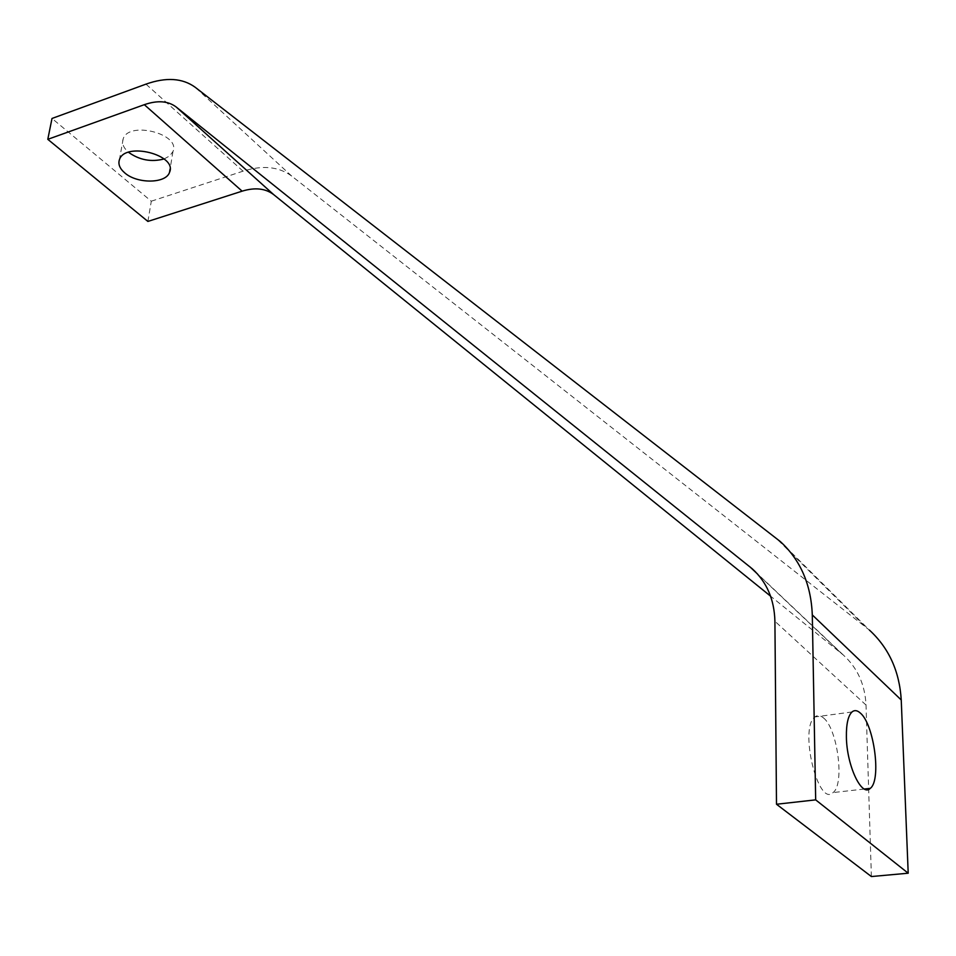 <?xml version="1.0" encoding="UTF-8"?>
<svg xmlns="http://www.w3.org/2000/svg" width="956" height="956" viewBox="0 0 956 956"><rect width="100%" height="100%" fill="white"/><g stroke="black" fill="none" stroke-linecap="round" stroke-linejoin="round"><path stroke-width="0.72" stroke-dasharray="4.78 3.58" d="M823.427 717.872C837.576 728.627 844.889 784.386 833.046 792.584C818.037 807.748 798.905 727.886 814.918 716.94C817.464 714.885 820.308 715.196 823.427 717.872M871.382 876.544L866.017 705.05C865.013 684.532 857.472 667.885 843.395 655.087L770.572 596.15M147.893 221.434L151.299 201.202L52.006 118.46M164.097 158.959L169.762 155.876L172.952 151.55C181.054 134.031 128.821 120.528 123.193 138.823C121.675 143.34 123.408 147.798 128.391 152.183L128.486 152.279M151.299 201.202L243.039 171.172C262.649 164.982 278.877 166.619 291.7 176.071L869.398 630.076L780.251 541.502M866.017 705.05L774.91 621.245M841.161 653.199L757.487 573.994M243.039 171.172L145.957 84.14M291.7 176.071L195.179 87.259M864.618 626.061L775.316 537.38M843.395 655.087L755.419 571.808M123.193 138.823L119.452 159.616M172.952 151.55L170.084 169.009M851.987 711.969L814.918 716.94M864.379 789.023L833.046 792.584"/><path stroke-width="1.43" d="M815.671 799.861L776.499 804.247L774.91 621.245C774.324 599.448 766.76 581.953 752.229 568.772L176.227 107.024C168.101 100.918 157.465 100.141 144.32 104.682L47.8 139.325L52.006 118.46L145.957 84.14C166.069 77.018 182.476 78.057 195.179 87.259L780.251 541.502C800.411 559.953 811.094 584.427 812.289 614.911L815.671 799.861L908.2 873.21L871.382 876.544L776.499 804.247M770.572 596.15L273.691 194.63C265.469 188.368 254.953 187.221 242.131 191.164L147.893 221.434L47.8 139.325M124.71 172.857C137.15 184.042 166.105 183.719 169.547 172.283C177.649 154.932 125.069 141.476 119.452 159.616C117.947 164.085 119.703 168.495 124.71 172.857M128.486 152.279C139.433 160.07 151.299 162.305 164.097 158.959M869.398 630.076C888.889 648.001 899.5 671.303 901.245 699.983L908.2 873.21M846.395 736.957C846.215 724.146 848.08 715.817 851.987 711.969C854.425 709.914 857.173 710.248 860.221 712.961C874.011 723.895 881.647 780.144 870.283 788.353C861.75 797.543 846.669 765.517 846.395 736.957M757.487 573.994L749.91 566.824M273.691 194.63L176.227 107.024M242.131 191.164L144.32 104.682M901.245 699.983L812.289 614.911M755.419 571.808L752.229 568.772M170.084 169.009L169.547 172.283M870.283 788.353L864.379 789.023"/></g></svg>
